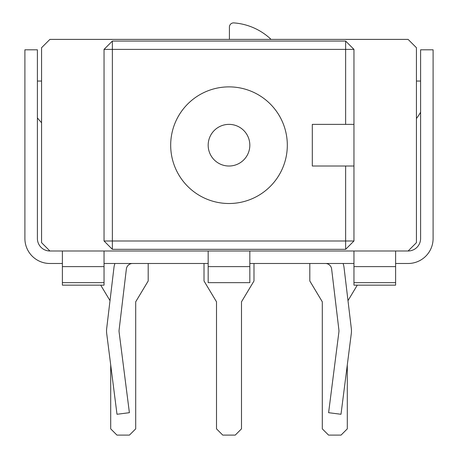 <?xml version="1.0" encoding="UTF-8"?>
<svg xmlns="http://www.w3.org/2000/svg" width="458" height="458" viewBox="0 0 458 458"><rect width="100%" height="100%" fill="white"/><g stroke="black" fill="none" stroke-linecap="round" stroke-linejoin="round"><path stroke-width="0.69" d="M49.893 250.995L408.107 250.995L416.436 242.66L416.436 47.724L408.107 39.394L49.893 39.394L41.563 47.724L41.563 242.66L49.893 250.995A12.498 12.498 0 0 1 37.396 238.498A12.498 12.498 0 0 0 49.893 250.995M104.04 49.39L112.37 41.06L112.37 49.39L104.04 49.39L104.04 240.994L345.63 240.994L345.63 249.329L112.37 249.329L112.37 49.39L345.63 49.39L345.63 41.06L353.96 49.39L345.63 49.39L345.63 124.37L353.96 124.37L353.96 166.019L312.304 166.019L312.304 124.37L345.63 124.37M112.37 41.06L345.63 41.06M104.04 240.994L112.37 249.329M353.96 49.39L353.96 124.37M345.63 249.329L353.96 240.994L345.63 240.994L345.63 166.019M353.96 166.019L353.96 240.994M229.418 39.394L229.418 27.056A4.168 4.168 0 0 1 233.889 22.9A60.399 60.399 0 0 1 271.067 39.394M41.563 81.049L37.396 81.049M420.604 112.221A62.477 62.477 0 0 1 416.436 118.536M416.436 81.049L420.604 81.049M249.828 145.192A20.828 20.828 0 0 1 218.586 163.231A20.828 20.828 0 0 1 218.586 127.158A20.828 20.828 0 0 1 249.828 145.192M287.315 145.192A58.315 58.315 0 0 1 199.843 195.698A58.315 58.315 0 0 1 199.843 94.692A58.315 58.315 0 0 1 287.315 145.192M37.396 117.838A60.399 60.399 0 0 0 41.563 122.704M395.615 250.995L395.615 266.613L353.96 266.613L353.96 250.995M353.96 282.649L395.615 282.649L395.615 285.151L353.96 285.151L353.96 266.613M62.385 266.613L62.385 282.649L104.04 282.649L104.04 266.613L62.385 266.613L62.385 250.995M249.828 250.995L249.828 282.649L208.172 282.649L208.172 250.995M104.04 250.995L104.04 266.613M62.385 263.487L49.893 263.487L62.385 263.487M420.604 238.498A12.498 12.498 0 0 1 408.107 250.995A12.498 12.498 0 0 0 420.604 238.498L420.604 49.807L433.102 49.807L433.102 238.498A24.99 24.99 0 0 1 408.107 263.487L395.615 263.487M49.893 263.487A24.99 24.99 0 0 1 24.898 238.498L24.898 49.807L37.396 49.807L37.396 238.498M249.828 263.487L353.96 263.487M104.04 263.487L208.172 263.487M104.04 282.649L104.04 285.151L62.385 285.151L62.385 282.649M132.574 263.487A6.246 6.246 0 0 0 126.368 268.995L119.097 329.983A8.33 8.33 0 0 0 119.103 332.021L129.396 412.692L117.002 414.272L106.708 333.601A20.828 20.828 0 0 1 106.685 328.5L113.962 267.518A18.744 18.744 0 0 1 114.901 263.487M325.426 263.487A6.246 6.246 0 0 1 331.632 268.995L338.903 329.983A8.33 8.33 0 0 1 338.897 332.021L328.604 412.692L340.998 414.272L351.292 333.601A20.828 20.828 0 0 0 351.315 328.5L344.038 267.518A18.744 18.744 0 0 0 343.099 263.487M395.615 282.649L395.615 266.613M253.99 263.487L253.99 280.983L241.498 301.811L241.498 428.854L235.246 435.1L222.754 435.1L216.502 428.854L216.502 301.811L204.01 280.983L204.01 263.487M357.292 285.151L347.988 300.648M347.296 364.929L347.296 428.854L341.05 435.1L328.552 435.1L322.3 428.854L322.3 301.811L309.808 280.983L309.808 263.487M148.192 263.487L148.192 280.983L135.7 301.811L135.7 428.854L129.448 435.1L116.95 435.1L110.704 428.854L110.704 364.929M110.012 300.648L100.708 285.151M249.828 266.613L208.172 266.613"/></g></svg>
